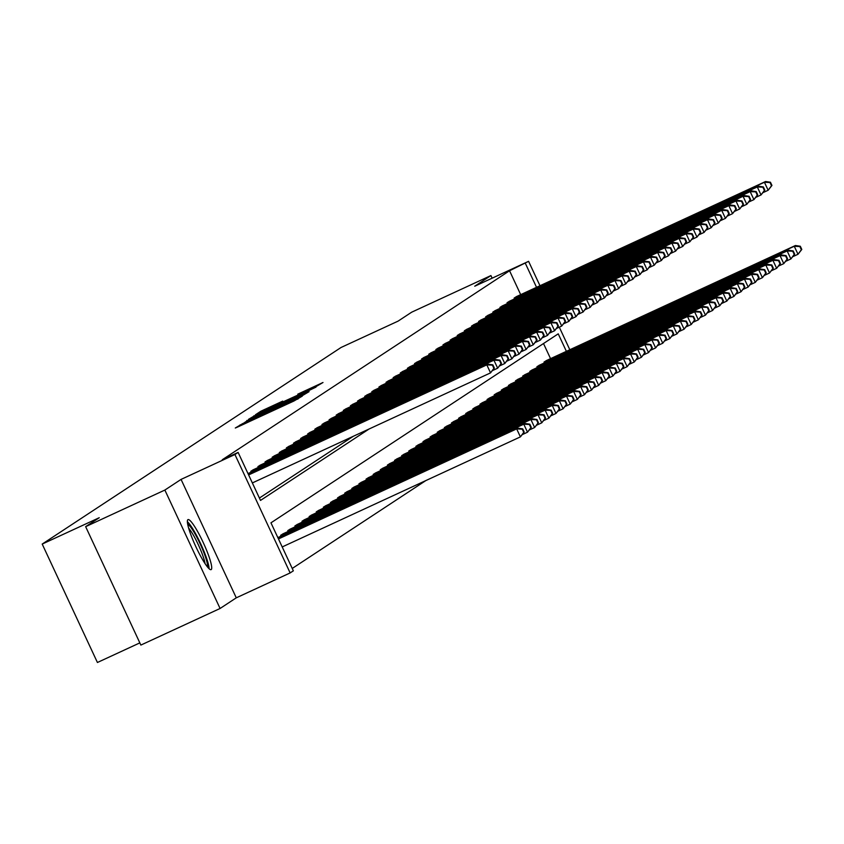 <?xml version="1.0" encoding="UTF-8"?>
<svg xmlns="http://www.w3.org/2000/svg" width="844" height="844" viewBox="0 0 844 844"><rect width="100%" height="100%" fill="white"/><g stroke="black" fill="none" stroke-linecap="round" stroke-linejoin="round"><path stroke-width="1.27" d="M242.555 423.677L235.297 428.013L237.966 426.874L293.955 401.005L302.289 396.121L242.555 423.677M187.906 519.651A27.557 4.209 65.2 0 0 195.85 546.669A27.557 4.209 65.2 0 0 211.105 569.626A27.557 4.209 65.2 0 0 211.19 569.584A27.557 4.209 65.2 0 0 203.235 542.565A27.557 4.209 65.2 0 0 187.99 519.609A27.557 4.209 65.2 0 0 187.906 519.651M282.687 401.132L260.764 411.271L255.447 414.773L314.126 387.734L322.999 382.501L297.774 394.169L314.791 387.037L305.19 391.743L261.123 411.904L282.687 401.132M520.695 294.651L509.554 270.755L528.597 261.334L539.981 285.736M85.645 526.656L164.865 490.058L220.084 608.482L140.864 645.08L85.645 526.656L99.244 517.72L42.2 544.074L341.071 347.475L398.104 321.121L411.703 312.174L490.923 275.566L474.729 286.221L528.597 261.334M220.084 608.482L236.278 597.826L181.059 479.403L164.865 490.058M181.059 479.403L234.927 454.515L238.124 452.416L260.511 500.418L369.092 428.995M509.554 270.755L222.278 459.737L238.124 452.416M250.394 418.698L244.211 422.77L300.2 396.902L309.073 391.658L250.394 418.698L250.668 419.278M248.516 419.331L257.357 414.119L316.004 387.111L283.922 402.546L308.092 391.88L248.484 419.352M492.147 278.182L490.923 275.566M42.2 544.074L97.419 662.487L139.84 642.885M259.403 498.044L353.256 436.316M251.195 472.123L250.805 471.29L253.601 469.612M258.306 467.439L257.926 466.605L260.722 464.928M265.427 462.755L265.037 461.921L267.833 460.254M272.549 458.081L272.158 457.248L274.954 455.57M279.67 453.397L279.28 452.563L282.075 450.886M286.781 448.713L286.39 447.879L289.186 446.202M293.902 444.028L293.512 443.195L296.307 441.517M301.023 439.344L300.633 438.511L303.429 436.833M308.134 434.66L307.754 433.827L310.55 432.16M315.255 429.986L314.865 429.153L317.661 427.475M322.376 425.302L321.986 424.469L324.782 422.791M329.487 420.618L329.107 419.784L331.903 418.107M336.608 415.934L336.218 415.1L339.014 413.423M343.73 411.25L343.339 410.416L346.135 408.749M350.851 406.576L350.46 405.732L353.256 404.065M357.962 401.892L357.571 401.058L360.367 399.381M365.083 397.207L364.692 396.374L367.488 394.697M372.204 392.523L371.814 391.69L374.609 390.012M379.315 387.839L378.935 387.006L381.731 385.328M386.436 383.155L386.046 382.321L388.841 380.655M393.557 378.481L393.167 377.637L395.963 375.97M400.668 373.797L400.288 372.964L403.084 371.286M407.789 369.113L407.399 368.279L410.195 366.602M414.91 364.429L414.52 363.595L417.316 361.918M422.032 359.744L421.641 358.911L424.437 357.234M429.142 355.06L428.752 354.227L431.558 352.56M436.264 350.387L435.873 349.553L438.669 347.876M443.385 345.702L442.994 344.869L445.79 343.192M450.496 341.018L450.116 340.185L452.911 338.507M457.617 336.334L457.226 335.501L460.022 333.823M464.738 331.65L464.348 330.816L467.143 329.139M471.859 326.966L471.469 326.132L474.265 324.465M478.97 322.292L478.58 321.458L481.375 319.781M486.091 317.608L485.701 316.774L488.497 315.097M493.212 312.924L492.822 312.09L495.618 310.413M500.323 308.239L499.933 307.406L502.739 305.728M507.444 303.555L507.054 302.722L509.85 301.055M514.566 298.871L514.175 298.037L516.971 296.371M292.235 568.455L425.83 480.584M550.552 358.658L543.504 343.54M281.041 536.13L280.651 535.296L283.447 533.63M288.163 531.456L287.772 530.612L290.568 528.945M295.273 526.772L294.894 525.939L297.689 524.261M302.395 522.088L302.004 521.254L304.8 519.577M309.516 517.404L309.126 516.57L311.921 514.893M316.637 512.719L316.247 511.886L319.043 510.209M323.748 508.035L323.357 507.202L326.153 505.535M330.869 503.362L330.479 502.528L333.274 500.851M337.99 498.677L337.6 497.844L340.396 496.166M345.101 493.993L344.711 493.16L347.517 491.482M352.222 489.309L351.832 488.476L354.628 486.798M359.344 484.625L358.953 483.791L361.749 482.114M366.454 479.941L366.074 479.107L368.87 477.44M373.575 475.267L373.185 474.433L375.981 472.756M380.697 470.583L380.306 469.749L383.102 468.072M387.818 465.899L387.428 465.065L390.223 463.388M394.929 461.214L394.538 460.381L397.334 458.703M402.05 456.53L401.66 455.697L404.455 454.03M409.171 451.856L408.781 451.012L411.577 449.346M416.282 447.172L415.892 446.339L418.698 444.661M423.403 442.488L423.013 441.655L425.809 439.977M430.524 437.804L430.134 436.97L432.93 435.293M437.635 433.12L437.255 432.286L440.051 430.609M444.756 428.435L444.366 427.602L447.162 425.935M451.878 423.762L451.487 422.918L454.283 421.251M458.999 419.078L458.608 418.244L461.404 416.567M466.11 414.393L465.719 413.56L468.515 411.883M473.231 409.709L472.84 408.876L475.636 407.198M480.352 405.025L479.962 404.192L482.757 402.514M487.463 400.341L487.072 399.507L489.879 397.841M494.584 395.667L494.194 394.834L496.989 393.156M501.705 390.983L501.315 390.15L504.111 388.472M508.816 386.299L508.436 385.465L511.232 383.788M515.937 381.615L515.547 380.781L518.343 379.104M523.058 376.93L522.668 376.097L525.464 374.419M530.18 372.246L529.789 371.413L532.585 369.746M537.29 367.573L536.9 366.739L539.696 365.062M544.412 362.888L544.021 362.055L546.817 360.377M566.387 351.336L558.232 333.844L270.956 522.826L293.343 570.829L290.146 572.928L234.927 454.515M236.278 597.826L290.146 572.928M559.298 327.177L569.827 349.754M536.541 287.329L525.401 263.433M246.395 421.567L300.643 396.332L246.374 421.589M263.919 411.703L279.596 404.529L263.919 411.703M524.198 432.054L522.7 428.857L522.246 429.153L523.734 432.36L524.198 432.054L520.4 436.886L516.665 428.889L517.805 428.13L278.383 538.757M282.202 546.944L520.4 436.886L523.734 432.36M278.467 538.936L516.665 428.889L522.246 429.153M517.805 428.13L522.7 428.857M494.341 368.047L492.854 364.851L492.4 365.146L493.888 368.343L494.341 368.047L490.543 372.879L486.819 364.872L248.621 474.929M492.4 365.146L486.819 364.872L487.959 364.123L248.537 474.739M493.888 368.343L490.543 372.879L252.356 482.926M492.854 364.851L487.959 364.123M187.684 524.187A23.843 3.65 -114.8 0 1 194.637 533.229A23.843 3.65 -114.8 0 1 207.413 566.883M205.05 563.602A22.081 3.376 65.2 0 0 193.234 534.896A22.081 3.376 65.2 0 0 188.645 528.112M209.101 568.729A27.377 4.188 65.2 0 0 194.289 531.372A27.377 4.188 65.2 0 0 187.379 521.708M531.309 427.37L529.821 424.173L529.367 424.469L530.855 427.676L531.309 427.37L527.511 432.202L523.786 424.205L524.926 423.456L277.855 537.607M522.626 434.46L527.511 432.202L530.855 427.676M277.94 537.786L523.786 424.205L529.367 424.469M524.926 423.456L529.821 424.173M538.43 422.696L536.942 419.489L536.478 419.795L537.976 422.992L538.43 422.696L534.632 427.518L530.897 419.521L532.036 418.772L282.656 533.988M529.747 429.775L534.632 427.518L537.976 422.992M281.39 534.811L530.897 419.521L536.478 419.795M532.036 418.772L536.942 419.489M501.463 363.363L499.975 360.166L499.511 360.462L501.009 363.669L501.463 363.363L497.665 368.195L493.93 360.188L248.094 473.779M499.511 360.462L493.93 360.188L495.08 359.438L247.999 473.6M501.009 363.669L497.665 368.195L492.78 370.453M499.975 360.166L495.08 359.438M508.584 358.679L507.086 355.482L506.632 355.778L508.13 358.985L508.584 358.679L504.786 363.511L501.051 355.514L251.544 470.804M506.632 355.778L501.051 355.514L502.191 354.754L252.799 469.971M508.13 358.985L504.786 363.511L499.901 365.768M507.086 355.482L502.191 354.754M545.551 418.012L544.053 414.805L543.599 415.111L545.097 418.307L545.551 418.012L541.753 422.833L538.018 414.837L539.158 414.087L289.766 529.304M536.868 425.091L541.753 422.833L545.097 418.307M288.511 530.127L538.018 414.837L543.599 415.111M539.158 414.087L544.053 414.805M552.662 413.328L551.174 410.131L550.721 410.427L552.208 413.623L552.662 413.328L548.864 418.16L545.14 410.152L546.279 409.403L296.888 524.62M543.979 420.417L548.864 418.16L552.208 413.623M295.632 525.453L545.14 410.152L550.721 410.427M546.279 409.403L551.174 410.131M559.783 408.644L558.295 405.447L557.831 405.742L559.329 408.95L559.783 408.644L555.985 413.476L552.25 405.468L553.4 404.719L304.009 519.936M551.1 415.733L555.985 413.476L559.329 408.95M302.743 520.769L552.25 405.468L557.831 405.742M553.4 404.719L558.295 405.447M515.705 353.995L514.207 350.798L513.753 351.093L515.241 354.301L515.705 353.995L511.897 358.827L508.172 350.83L258.665 466.12M513.753 351.093L508.172 350.83L509.312 350.081L259.92 465.297M515.241 354.301L511.897 358.827L507.012 361.084M514.207 350.798L509.312 350.081M522.816 349.321L521.328 346.114L520.875 346.42L522.362 349.616L522.816 349.321L519.018 354.142L515.294 346.146L265.776 461.436M520.875 346.42L515.294 346.146L516.433 345.396L267.042 460.613M522.362 349.616L519.018 354.142L514.133 356.4M521.328 346.114L516.433 345.396M529.937 344.637L528.439 341.43L527.985 341.736L529.483 344.932L529.937 344.637L526.139 349.458L522.404 341.461L272.897 456.752M527.985 341.736L522.404 341.461L523.544 340.712L274.152 455.929M529.483 344.932L526.139 349.458L521.254 351.716M528.439 341.43L523.544 340.712M566.904 403.959L565.406 400.763L564.952 401.058L566.451 404.265L566.904 403.959L563.106 408.791L559.372 400.794L560.511 400.035L311.119 515.251M558.222 411.049L563.106 408.791L566.451 404.265M309.864 516.085L559.372 400.794L564.952 401.058M560.511 400.035L565.406 400.763M537.058 339.953L535.56 336.756L535.107 337.051L536.594 340.248L537.058 339.953L533.26 344.785L529.526 336.777L280.018 452.078M535.107 337.051L529.526 336.777L530.665 336.028L281.274 451.245M536.594 340.248L533.26 344.785L528.365 347.042M535.56 336.756L530.665 336.028M574.025 399.275L572.527 396.079L572.074 396.374L573.561 399.581L574.025 399.275L570.217 404.107L566.493 396.11L567.632 395.361L318.241 510.578M565.332 406.365L570.217 404.107L573.561 399.581M316.985 511.401L566.493 396.11L572.074 396.374M567.632 395.361L572.527 396.079M544.169 335.268L542.681 332.072L542.228 332.367L543.715 335.574L544.169 335.268L540.371 340.1L536.647 332.093L287.129 447.394M542.228 332.367L536.647 332.093L537.786 331.344L288.395 446.56M543.715 335.574L540.371 340.1L535.486 342.358M542.681 332.072L537.786 331.344M581.136 394.602L579.649 391.394L579.195 391.7L580.683 394.897L581.136 394.602L577.338 399.423L573.614 391.426L574.753 390.677L325.362 505.894M572.454 401.681L577.338 399.423L580.683 394.897M324.096 506.716L573.614 391.426L579.195 391.7M574.753 390.677L579.649 391.394M551.29 330.584L549.803 327.388L549.339 327.683L550.837 330.89L551.29 330.584L547.492 335.416L543.758 327.419L294.25 442.71M549.339 327.683L543.758 327.419L544.897 326.66L295.516 441.876M550.837 330.89L547.492 335.416L542.608 337.674M549.803 327.388L544.897 326.66M588.257 389.917L586.759 386.71L586.306 387.016L587.804 390.213L588.257 389.917L584.459 394.739L580.725 386.742L581.864 385.993L332.483 501.209M579.575 396.996L584.459 394.739L587.804 390.213M331.217 502.032L580.725 386.742L586.306 387.016M581.864 385.993L586.759 386.71M558.411 325.9L556.913 322.703L556.46 323.009L557.947 326.206L558.411 325.9L554.614 330.732L550.879 322.735L301.371 438.025M556.46 323.009L550.879 322.735L552.018 321.986L302.627 437.203M557.947 326.206L554.614 330.732L549.729 332.99M556.913 322.703L552.018 321.986M595.379 385.233L593.881 382.037L593.427 382.332L594.914 385.529L595.379 385.233L591.581 390.065L587.846 382.058L588.985 381.309L339.594 496.525M586.685 392.323L591.581 390.065L594.914 385.529M338.338 497.359L587.846 382.058L593.427 382.332M588.985 381.309L593.881 382.037M565.522 321.226L564.035 318.019L563.581 318.325L565.069 321.522L565.522 321.226L561.724 326.048L558 318.051L308.493 433.341M563.581 318.325L558 318.051L559.139 317.302L309.748 432.518M565.069 321.522L561.724 326.048L556.84 328.305M564.035 318.019L559.139 317.302M602.489 380.549L601.002 377.352L600.548 377.648L602.036 380.855L602.489 380.549L598.691 385.381L594.967 377.373L596.107 376.624L346.715 491.841M593.807 387.639L598.691 385.381L602.036 380.855M345.449 492.674L594.967 377.373L600.548 377.648M596.107 376.624L601.002 377.352M572.643 316.542L571.156 313.335L570.692 313.641L572.19 316.838L572.643 316.542L568.845 321.374L565.111 313.367L315.603 428.668M570.692 313.641L565.111 313.367L566.261 312.618L316.869 427.834M572.19 316.838L568.845 321.374L563.961 323.632M571.156 313.335L566.261 312.618M609.611 375.865L608.123 372.668L607.659 372.964L609.157 376.171L609.611 375.865L605.813 380.697L602.078 372.7L603.217 371.94L353.836 487.157M600.928 382.954L605.813 380.697L609.157 376.171M352.57 487.99L602.078 372.7L607.659 372.964M603.217 371.94L608.123 372.668M579.765 311.858L578.267 308.661L577.813 308.957L579.311 312.153L579.765 311.858L575.967 316.69L572.232 308.682L322.724 423.983M577.813 308.957L572.232 308.682L573.371 307.933L323.98 423.15M579.311 312.153L575.967 316.69L571.082 318.948M578.267 308.661L573.371 307.933M616.732 371.181L615.234 367.984L614.78 368.29L616.278 371.487L616.732 371.181L612.934 376.013L609.199 368.016L610.339 367.267L360.947 482.483M608.049 378.27L612.934 376.013L616.278 371.487M359.692 483.306L609.199 368.016L614.78 368.29M610.339 367.267L615.234 367.984M586.886 307.174L585.388 303.977L584.934 304.273L586.422 307.48L586.886 307.174L583.077 312.006L579.353 303.998L329.846 419.299M584.934 304.273L579.353 303.998L580.493 303.249L331.101 418.466M586.422 307.48L583.077 312.006L578.193 314.263M585.388 303.977L580.493 303.249M623.843 366.507L622.355 363.3L621.901 363.606L623.389 366.802L623.843 366.507L620.045 371.328L616.32 363.331L617.46 362.582L368.068 477.799M615.16 373.586L620.045 371.328L623.389 366.802M366.813 478.622L616.32 363.331L621.901 363.606M617.46 362.582L622.355 363.3M593.997 302.49L592.509 299.293L592.055 299.588L593.543 302.796L593.997 302.49L590.199 307.322L586.474 299.325L336.956 414.615M592.055 299.588L586.474 299.325L587.614 298.565L338.222 413.782M593.543 302.796L590.199 307.322L585.314 309.579M592.509 299.293L587.614 298.565M630.964 361.823L629.476 358.616L629.012 358.922L630.51 362.118L630.964 361.823L627.166 366.655L623.431 358.647L624.581 357.898L375.19 473.115M622.281 368.912L627.166 366.655L630.51 362.118M373.924 473.948L623.431 358.647L629.012 358.922M624.581 357.898L629.476 358.616M601.118 297.805L599.62 294.609L599.166 294.915L600.664 298.111L601.118 297.805L597.32 302.637L593.585 294.64L344.078 409.931M599.166 294.915L593.585 294.64L594.725 293.891L345.344 409.108M600.664 298.111L597.32 302.637L592.435 304.895M599.62 294.609L594.725 293.891M638.085 357.139L636.587 353.942L636.133 354.237L637.631 357.434L638.085 357.139L634.287 361.971L630.552 353.963L631.692 353.214L382.3 468.431M629.402 364.228L634.287 361.971L637.631 357.434M381.045 469.264L630.552 353.963L636.133 354.237M631.692 353.214L636.587 353.942M608.239 293.132L606.741 289.925L606.287 290.231L607.775 293.427L608.239 293.132L604.441 297.953L600.706 289.956L351.199 405.247M606.287 290.231L600.706 289.956L601.846 289.207L352.454 404.424M607.775 293.427L604.441 297.953L599.546 300.211M606.741 289.925L601.846 289.207M645.206 352.454L643.708 349.258L643.255 349.553L644.742 352.76L645.206 352.454L641.408 357.286L637.674 349.279L638.813 348.53L389.422 463.746M636.513 359.544L641.408 357.286L644.742 352.76M388.166 464.58L637.674 349.279L643.255 349.553M638.813 348.53L643.708 349.258M615.35 288.448L613.862 285.24L613.409 285.546L614.896 288.743L615.35 288.448L611.552 293.279L607.828 285.272L358.31 400.573M613.409 285.546L607.828 285.272L608.967 284.523L359.576 399.739M614.896 288.743L611.552 293.279L606.667 295.537M613.862 285.24L608.967 284.523M652.317 347.77L650.829 344.574L650.376 344.869L651.863 348.076L652.317 347.77L648.519 352.602L644.795 344.605L645.934 343.846L396.543 459.062M643.634 354.86L648.519 352.602L651.863 348.076M395.277 459.896L644.795 344.605L650.376 344.869M645.934 343.846L650.829 344.574M622.471 283.763L620.984 280.567L620.519 280.862L622.017 284.059L622.471 283.763L618.673 288.595L614.938 280.588L365.431 395.889M620.519 280.862L614.938 280.588L616.078 279.839L366.697 395.055M622.017 284.059L618.673 288.595L613.788 290.853M620.984 280.567L616.078 279.839M659.438 343.086L657.951 339.889L657.487 340.195L658.985 343.392L659.438 343.086L655.64 347.918L651.906 339.921L653.045 339.172L403.664 454.388M650.756 350.176L655.64 347.918L658.985 343.392M402.398 455.211L651.906 339.921L657.487 340.195M653.045 339.172L657.951 339.889M629.592 279.079L628.094 275.882L627.641 276.178L629.128 279.385L629.592 279.079L625.794 283.911L622.06 275.904L372.552 391.205M627.641 276.178L622.06 275.904L623.199 275.155L373.808 390.371M629.128 279.385L625.794 283.911L620.91 286.169M628.094 275.882L623.199 275.155M666.56 338.412L665.061 335.205L664.608 335.511L666.095 338.708L666.56 338.412L662.762 343.234L659.027 335.237L660.166 334.488L410.775 449.704M657.866 345.491L662.762 343.234L666.095 338.708M409.519 450.527L659.027 335.237L664.608 335.511M660.166 334.488L665.061 335.205M636.703 274.395L635.216 271.198L634.762 271.494L636.249 274.701L636.703 274.395L632.905 279.227L629.181 271.23L379.673 386.52M634.762 271.494L629.181 271.23L630.32 270.481L380.929 385.687M636.249 274.701L632.905 279.227L628.02 281.485M635.216 271.198L630.32 270.481M673.67 333.728L672.183 330.521L671.729 330.827L673.217 334.024L673.67 333.728L669.872 338.56L666.148 330.553L667.287 329.804L417.896 445.02M664.988 340.818L669.872 338.56L673.217 334.024M416.63 445.854L666.148 330.553L671.729 330.827M667.287 329.804L672.183 330.521M643.824 269.721L642.337 266.514L641.873 266.82L643.371 270.017L643.824 269.721L640.026 274.543L636.292 266.546L386.784 381.836M641.873 266.82L636.292 266.546L637.442 265.797L388.05 381.013M643.371 270.017L640.026 274.543L635.142 276.8M642.337 266.514L637.442 265.797M680.791 329.044L679.304 325.847L678.84 326.143L680.338 329.339L680.791 329.044L676.994 333.876L673.259 325.868L674.398 325.119L425.017 440.336M672.109 336.134L676.994 333.876L680.338 329.339M423.751 441.169L673.259 325.868L678.84 326.143M674.398 325.119L679.304 325.847M650.946 265.037L649.447 261.83L648.994 262.136L650.492 265.332L650.946 265.037L647.148 269.858L643.413 261.862L393.905 377.152M648.994 262.136L643.413 261.862L644.552 261.113L395.161 376.329M650.492 265.332L647.148 269.858L642.263 272.116M649.447 261.83L644.552 261.113M687.913 324.36L686.415 321.163L685.961 321.458L687.459 324.666L687.913 324.36L684.115 329.192L680.38 321.184L681.519 320.435L432.128 435.652M679.23 331.449L684.115 329.192L687.459 324.666M430.873 436.485L680.38 321.184L685.961 321.458M681.519 320.435L686.415 321.163M658.067 260.353L656.569 257.156L656.115 257.452L657.603 260.648L658.067 260.353L654.258 265.185L650.534 257.177L401.027 372.478M656.115 257.452L650.534 257.177L651.673 256.428L402.282 371.645M657.603 260.648L654.258 265.185L649.374 267.442M656.569 257.156L651.673 256.428M695.023 319.676L693.536 316.479L693.082 316.774L694.57 319.981L695.023 319.676L691.225 324.507L687.501 316.511L688.641 315.762L439.249 430.967M686.341 326.765L691.225 324.507L694.57 319.981M437.994 431.801L687.501 316.511L693.082 316.774M688.641 315.762L693.536 316.479M665.178 255.669L663.69 252.472L663.236 252.767L664.724 255.964L665.178 255.669L661.379 260.501L657.655 252.493L408.137 367.794M663.236 252.767L657.655 252.493L658.795 251.744L409.403 366.961M664.724 255.964L661.379 260.501L656.495 262.758M663.69 252.472L658.795 251.744M702.145 315.002L700.657 311.795L700.193 312.101L701.691 315.297L702.145 315.002L698.347 319.823L694.612 311.826L695.762 311.077L446.37 426.294M693.462 322.081L698.347 319.823L701.691 315.297M445.104 427.117L694.612 311.826L700.193 312.101M695.762 311.077L700.657 311.795M672.299 250.984L670.801 247.788L670.347 248.083L671.845 251.29L672.299 250.984L668.501 255.816L664.766 247.82L415.259 363.11M670.347 248.083L664.766 247.82L665.905 247.06L416.525 362.276M671.845 251.29L668.501 255.816L663.616 258.074M670.801 247.788L665.905 247.06M709.266 310.318L707.768 307.111L707.314 307.416L708.812 310.613L709.266 310.318L705.468 315.139L701.733 307.142L702.873 306.393L453.481 421.61M700.583 317.397L705.468 315.139L708.812 310.613M452.226 422.433L701.733 307.142L707.314 307.416M702.873 306.393L707.768 307.111M679.42 246.3L677.922 243.104L677.468 243.399L678.956 246.606L679.42 246.3L675.622 251.132L671.887 243.135L422.38 358.426M677.468 243.399L671.887 243.135L673.027 242.386L423.635 357.603M678.956 246.606L675.622 251.132L670.727 253.39M677.922 243.104L673.027 242.386M716.387 305.633L714.889 302.426L714.435 302.732L715.923 305.929L716.387 305.633L712.589 310.465L708.854 302.458L709.994 301.709L460.602 416.925M707.694 312.723L712.589 310.465L715.923 305.929M459.347 417.759L708.854 302.458L714.435 302.732M709.994 301.709L714.889 302.426M686.531 241.627L685.043 238.419L684.589 238.725L686.077 241.922L686.531 241.627L682.733 246.448L679.009 238.451L429.49 353.741M684.589 238.725L679.009 238.451L680.148 237.702L430.756 352.919M686.077 241.922L682.733 246.448L677.848 248.706M685.043 238.419L680.148 237.702M723.498 300.949L722.01 297.753L721.557 298.048L723.044 301.245L723.498 300.949L719.7 305.781L715.976 297.774L717.115 297.025L467.724 412.241M714.815 308.039L719.7 305.781L723.044 301.245M466.458 413.075L715.976 297.774L721.557 298.048M717.115 297.025L722.01 297.753M693.652 236.942L692.164 233.735L691.7 234.041L693.198 237.238L693.652 236.942L689.854 241.764L686.119 233.767L436.612 349.057M691.7 234.041L686.119 233.767L687.259 233.018L437.878 348.234M693.198 237.238L689.854 241.764L684.969 244.022M692.164 233.735L687.259 233.018M730.619 296.265L729.132 293.068L728.667 293.364L730.165 296.571L730.619 296.265L726.821 301.097L723.086 293.1L724.226 292.341L474.845 407.557M721.936 303.355L726.821 301.097L730.165 296.571M473.579 408.39L723.086 293.1L728.667 293.364M724.226 292.341L729.132 293.068M700.773 232.258L699.275 229.062L698.821 229.357L700.32 232.554L700.773 232.258L696.975 237.09L693.24 229.083L443.733 344.384M698.821 229.357L693.24 229.083L694.38 228.334L444.988 343.55M700.32 232.554L696.975 237.09L692.091 239.348M699.275 229.062L694.38 228.334M737.74 291.581L736.242 288.384L735.789 288.68L737.276 291.887L737.74 291.581L733.942 296.413L730.208 288.416L731.347 287.667L481.956 402.883M729.047 298.671L733.942 296.413L737.276 291.887M480.7 403.706L730.208 288.416L735.789 288.68M731.347 287.667L736.242 288.384M707.884 227.574L706.396 224.377L705.943 224.673L707.43 227.88L707.884 227.574L704.086 232.406L700.362 224.398L450.854 339.699M705.943 224.673L700.362 224.398L701.501 223.649L452.11 338.866M707.43 227.88L704.086 232.406L699.201 234.664M706.396 224.377L701.501 223.649M744.851 286.907L743.364 283.7L742.91 284.006L744.397 287.203L744.851 286.907L741.053 291.729L737.329 283.732L738.468 282.983L489.077 398.199M736.168 293.986L741.053 291.729L744.397 287.203M487.811 399.022L737.329 283.732L742.91 284.006M738.468 282.983L743.364 283.7M715.005 222.89L713.518 219.693L713.053 219.989L714.551 223.196L715.005 222.89L711.207 227.722L707.472 219.725L457.965 335.015M713.053 219.989L707.472 219.725L708.622 218.965L459.231 334.182M714.551 223.196L711.207 227.722L706.322 229.979M713.518 219.693L708.622 218.965M751.972 282.223L750.485 279.016L750.021 279.322L751.519 282.518L751.972 282.223L748.174 287.044L744.44 279.047L745.579 278.298L496.198 393.515M743.29 289.302L748.174 287.044L751.519 282.518M494.932 394.338L744.44 279.047L750.021 279.322M745.579 278.298L750.485 279.016M722.126 218.206L720.628 215.009L720.175 215.315L721.673 218.512L722.126 218.206L718.328 223.038L714.594 215.041L465.086 330.331M720.175 215.315L714.594 215.041L715.733 214.292L466.342 329.508M721.673 218.512L718.328 223.038L713.444 225.295M720.628 215.009L715.733 214.292M759.094 277.539L757.596 274.342L757.142 274.638L758.64 277.834L759.094 277.539L755.296 282.371L751.561 274.363L752.7 273.614L503.309 388.831M750.411 284.628L755.296 282.371L758.64 277.834M502.053 389.664L751.561 274.363L757.142 274.638M752.7 273.614L757.596 274.342M729.248 213.532L727.75 210.325L727.296 210.631L728.783 213.827L729.248 213.532L725.45 218.353L721.715 210.356L472.207 325.647M727.296 210.631L721.715 210.356L722.854 209.607L473.463 324.824M728.783 213.827L725.45 218.353L720.554 220.611M727.75 210.325L722.854 209.607M766.204 272.855L764.717 269.658L764.263 269.953L765.751 273.161L766.204 272.855L762.406 277.687L758.682 269.679L759.822 268.93L510.43 384.147M757.522 279.944L762.406 277.687L765.751 273.161M509.175 384.98L758.682 269.679L764.263 269.953M759.822 268.93L764.717 269.658M736.358 208.848L734.871 205.641L734.417 205.947L735.905 209.143L736.358 208.848L732.56 213.669L728.836 205.672L479.318 320.973M734.417 205.947L728.836 205.672L729.976 204.923L480.584 320.14M735.905 209.143L732.56 213.669L727.676 215.927M734.871 205.641L729.976 204.923M773.326 268.17L771.838 264.974L771.374 265.269L772.872 268.476L773.326 268.17L769.528 273.002L765.793 265.005L766.943 264.246L517.551 379.462M764.643 275.26L769.528 273.002L772.872 268.476M516.285 380.296L765.793 265.005L771.374 265.269M766.943 264.246L771.838 264.974M743.48 204.164L741.992 200.967L741.528 201.262L743.026 204.459L743.48 204.164L739.682 208.995L735.947 200.988L486.439 316.289M741.528 201.262L735.947 200.988L737.086 200.239L487.705 315.456M743.026 204.459L739.682 208.995L734.797 211.253M741.992 200.967L737.086 200.239M780.447 263.486L778.949 260.29L778.495 260.596L779.993 263.792L780.447 263.486L776.649 268.318L772.914 260.321L774.053 259.572L524.662 374.789M771.764 270.576L776.649 268.318L779.993 263.792M523.407 375.612L772.914 260.321L778.495 260.596M774.053 259.572L778.949 260.29M750.601 199.479L749.103 196.283L748.649 196.578L750.137 199.785L750.601 199.479L746.803 204.311L743.068 196.304L493.561 311.605M748.649 196.578L743.068 196.304L744.208 195.555L494.816 310.771M750.137 199.785L746.803 204.311L741.908 206.569M749.103 196.283L744.208 195.555M787.568 258.813L786.07 255.605L785.616 255.911L787.104 259.108L787.568 258.813L783.77 263.634L780.035 255.637L781.175 254.888L531.783 370.105M778.875 265.892L783.77 263.634L787.104 259.108M530.528 370.927L780.035 255.637L785.616 255.911M781.175 254.888L786.07 255.605M757.712 194.795L756.224 191.599L755.77 191.894L757.258 195.101L757.712 194.795L753.914 199.627L750.189 191.63L500.671 306.921M755.77 191.894L750.189 191.63L751.329 190.871L501.937 306.087M757.258 195.101L753.914 199.627L749.029 201.885M756.224 191.599L751.329 190.871M794.679 254.128L793.191 250.921L792.738 251.227L794.225 254.424L794.679 254.128L790.881 258.95L787.157 250.953L788.296 250.204L538.905 365.42M785.996 261.207L790.881 258.95L794.225 254.424M537.639 366.243L787.157 250.953L792.738 251.227M788.296 250.204L793.191 250.921M764.833 190.111L763.345 186.914L762.881 187.22L764.379 190.417L764.833 190.111L761.035 194.943L757.3 186.946L507.793 302.236M762.881 187.22L757.3 186.946L758.439 186.197L509.059 301.413M764.379 190.417L761.035 194.943L756.15 197.201M763.345 186.914L758.439 186.197M801.8 249.444L800.312 246.248L799.848 246.543L801.346 249.74L801.8 249.444L798.002 254.276L794.267 246.269L795.407 245.52L546.026 360.736M793.117 256.534L798.002 254.276L801.346 249.74M544.76 361.57L794.267 246.269L799.848 246.543M795.407 245.52L800.312 246.248M771.954 185.437L770.456 182.23L770.002 182.536L771.5 185.733L771.954 185.437L768.156 190.259L764.421 182.262L514.914 297.552M770.002 182.536L764.421 182.262L765.561 181.513L516.169 296.729M771.5 185.733L768.156 190.259L763.271 192.516M770.456 182.23L765.561 181.513M240.445 425.724L240.055 424.891M298.217 398.811L297.911 398.157M269.373 412.357L268.983 411.524M268.719 412.663L268.371 411.925M297.605 399.212L297.299 398.558M247.134 421.082L246.838 420.428M254.223 416.778L253.801 415.849M257.62 414.689L257.357 414.119M261.197 412.188L260.764 411.271M264.583 410.1L264.32 409.54M282.329 535.539L281.885 534.579M283.552 534.98L283.099 534.009M253.253 470.002L253.696 470.963M252.04 470.572L252.483 471.532M289.45 530.855L288.996 529.895M290.663 530.296L290.22 529.336M296.56 526.171L296.117 525.221M297.784 525.612L297.331 524.651M303.682 521.497L303.239 520.537M304.906 520.927L304.452 519.967M260.363 465.318L260.817 466.278M259.15 465.888L259.604 466.848M267.485 460.634L267.938 461.605M266.271 461.204L266.715 462.164M274.606 455.96L275.049 456.921M273.393 456.52L273.836 457.48M310.803 516.813L310.36 515.853M312.016 516.243L311.573 515.283M281.727 451.276L282.17 452.236M280.503 451.846L280.957 452.795M317.924 512.129L317.471 511.169M319.137 511.559L318.694 510.599M288.838 446.592L289.292 447.552M287.625 447.162L288.068 448.122M325.035 507.444L324.592 506.484M326.259 506.885L325.805 505.915M295.959 441.908L296.413 442.868M294.746 442.478L295.189 443.438M332.156 502.76L331.713 501.8M333.369 502.201L332.926 501.241M303.08 437.224L303.523 438.194M301.857 437.793L302.31 438.753M339.277 498.076L338.824 497.127M340.491 497.517L340.048 496.557M310.191 432.539L310.645 433.51M308.978 433.109L309.421 434.069M346.388 493.402L345.945 492.442M347.612 492.833L347.158 491.873M317.312 427.866L317.766 428.826M316.099 428.425L316.542 429.385M353.509 488.718L353.066 487.758M354.733 488.148L354.28 487.188M324.434 423.182L324.877 424.142M323.22 423.751L323.663 424.701M360.631 484.034L360.177 483.074M361.844 483.475L361.401 482.504M331.544 418.497L331.998 419.457M330.331 419.067L330.785 420.027M367.741 479.35L367.298 478.39M368.965 478.791L368.512 477.82M338.666 413.813L339.119 414.773M337.452 414.383L337.895 415.343M374.863 474.666L374.419 473.706M376.086 474.106L375.633 473.146M345.787 409.129L346.23 410.1M344.574 409.699L345.017 410.659M381.984 469.981L381.541 469.032M383.197 469.422L382.754 468.462M352.908 404.445L353.351 405.415M351.684 405.014L352.138 405.975M389.105 465.308L388.651 464.348M390.318 464.738L389.875 463.778M360.019 399.771L360.472 400.731M358.805 400.341L359.249 401.29M396.216 460.624L395.773 459.663M397.44 460.054L396.986 459.094M367.14 395.087L367.594 396.047M365.927 395.657L366.37 396.606M403.337 455.939L402.894 454.979M404.55 455.38L404.107 454.41M374.261 390.403L374.704 391.363M373.037 390.972L373.491 391.933M410.458 451.255L410.005 450.295M411.672 450.696L411.228 449.725M381.372 385.719L381.826 386.679M380.159 386.288L380.602 387.248M417.569 446.571L417.126 445.621M418.793 446.012L418.339 445.052M388.493 381.034L388.947 382.005M387.28 381.604L387.723 382.564M424.69 441.887L424.247 440.937M425.914 441.328L425.46 440.368M395.614 376.361L396.058 377.321M394.401 376.92L394.844 377.88M431.811 437.213L431.358 436.253M433.025 436.643L432.582 435.683M402.736 371.676L403.179 372.637M401.512 372.246L401.966 373.196M438.922 432.529L438.479 431.569M440.146 431.959L439.692 430.999M409.846 366.992L410.3 367.952M408.633 367.562L409.076 368.512M446.043 427.845L445.6 426.885M447.267 427.286L446.814 426.315M416.968 362.308L417.411 363.268M415.754 362.878L416.197 363.838M453.165 423.161L452.722 422.2M454.378 422.601L453.935 421.641M424.089 357.624L424.532 358.584M422.865 358.194L423.319 359.154M460.286 418.476L459.832 417.527M461.499 417.917L461.056 416.957M431.2 352.94L431.653 353.91M429.986 353.509L430.429 354.469M467.397 413.792L466.954 412.843M468.62 413.233L468.167 412.273M438.321 348.266L438.774 349.226M437.108 348.825L437.551 349.785M474.518 409.118L474.075 408.158M475.731 408.549L475.288 407.589M445.442 343.582L445.885 344.542M444.218 344.152L444.672 345.101M481.639 404.434L481.185 403.474M482.852 403.865L482.409 402.904M452.553 338.898L453.006 339.858M451.34 339.467L451.783 340.427M488.75 399.75L488.307 398.79M489.974 399.191L489.52 398.22M459.674 334.213L460.128 335.173M458.461 334.783L458.904 335.743M495.871 395.066L495.428 394.106M497.095 394.507L496.641 393.547M466.795 329.529L467.238 330.5M465.582 330.099L466.025 331.059M502.992 390.382L502.539 389.432M504.206 389.822L503.762 388.862M473.917 324.845L474.36 325.816M472.693 325.415L473.146 326.375M510.114 385.708L509.66 384.748M511.327 385.138L510.873 384.178M481.027 320.171L481.481 321.131M479.814 320.731L480.257 321.691M517.224 381.024L516.781 380.064M518.448 380.454L517.994 379.494M488.148 315.487L488.592 316.447M486.935 316.057L487.378 317.006M524.346 376.34L523.902 375.38M525.559 375.78L525.116 374.81M495.27 310.803L495.713 311.763M494.046 311.373L494.5 312.333M531.467 371.655L531.013 370.695M532.68 371.096L532.237 370.126M502.38 306.119L502.834 307.079M501.167 306.688L501.61 307.649M538.577 366.971L538.134 366.011M539.801 366.412L539.348 365.452M509.502 301.435L509.955 302.405M508.288 302.004L508.732 302.964M545.699 362.287L545.256 361.337M546.923 361.728L546.469 360.768M516.623 296.75L517.066 297.721M515.399 297.32L515.853 298.28M244.022 424.078L243.694 423.371M272.95 410.712L272.623 410.005"/></g></svg>
